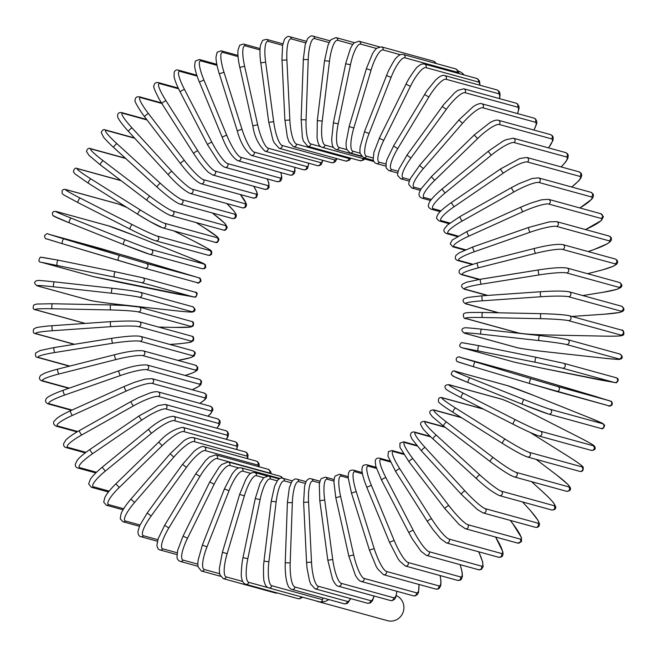 <?xml version="1.0" encoding="UTF-8"?>
<svg xmlns="http://www.w3.org/2000/svg" width="657" height="657" viewBox="0 0 657 657"><rect width="100%" height="100%" fill="white"/><g stroke="black" fill="none" stroke-linecap="round" stroke-linejoin="round"><path stroke-width="0.99" d="M291.125 482.764L284.432 480.932A22.634 5.708 96.3 0 0 276.154 501.849L268.902 561.735A22.634 5.708 96.3 0 0 271.752 585.716L322.595 599.701A2.513 2.431 105.4 0 1 319.877 601.927A13.329 12.885 -74.6 0 0 328.771 599.545M316.272 600.966A13.329 12.885 -74.6 0 0 317.939 601.557L387.466 620.668A13.329 12.885 -74.6 0 0 389.396 621.037A13.329 12.885 -74.6 0 0 403.439 611.191A13.329 12.885 -74.6 0 0 396.302 595.595M322.595 599.701L322.817 597.903M317.939 601.557A13.329 12.885 -74.6 0 0 319.877 601.927A2.513 2.431 105.4 0 1 319.507 601.853L268.672 587.875A2.513 2.431 -74.6 0 0 271.752 585.716M464.187 75.005A13.329 12.885 -74.6 0 0 458.299 71.112M111.887 293.268A2.513 0.632 -83.7 0 1 111.567 290.657A2.513 0.632 -83.7 0 1 112.47 288.275L54.408 281.845C33.901 279.8 38.582 280.514 36.036 280.917C33.959 282.198 34.369 283.857 37.26 285.885A2.513 2.431 -74.6 0 0 37.63 285.959L89.952 300.348A22.634 0.879 -173.1 0 0 117.291 304.29L175.353 310.712A22.634 0.879 -173.1 0 0 191.557 311.599L139.227 297.21A22.634 0.879 -173.1 0 0 111.887 293.268L53.833 286.838A2.513 0.632 -83.7 0 1 53.513 284.226A2.513 0.632 -83.7 0 1 54.408 281.845A2.513 0.632 -83.7 0 1 54.432 281.845L112.446 288.275M53.833 286.838A22.634 0.879 -173.1 0 0 37.63 285.959M89.952 300.348A2.513 2.431 105.4 0 1 89.59 300.274C94.526 301.407 103.773 302.746 117.316 304.29A2.513 0.632 96.3 0 0 117.34 304.29M117.291 304.29A2.513 0.632 96.3 0 0 117.316 304.29L175.378 310.72C195.885 312.765 191.203 312.05 193.749 311.648C195.827 310.367 195.416 308.708 192.526 306.679L140.196 292.291C135.26 291.158 126.013 289.819 112.47 288.275A2.513 0.632 -83.7 0 1 112.495 288.275A22.634 0.879 6.9 0 1 139.834 292.217M191.557 311.599A2.513 2.431 -74.6 0 0 192.526 306.679M139.227 297.21A2.513 2.431 -74.6 0 0 140.196 292.291M158.641 327.079L174.253 327.4A22.634 1.371 -177.9 0 0 190.612 326.315L138.29 311.927A22.634 1.371 -177.9 0 0 110.795 309.948L52.33 308.765A2.513 0.624 -88.8 0 1 51.796 306.162A2.513 0.624 -88.8 0 1 52.47 303.739L36.628 304.035L33.745 305.004C32.628 308.051 33.17 309.636 35.388 309.767A2.513 2.431 -74.6 0 0 35.971 309.849L85.279 323.408M52.33 308.765A22.634 1.371 -177.9 0 0 35.971 309.849M110.795 309.948A2.513 0.624 -88.8 0 1 110.269 307.353A2.513 0.624 -88.8 0 1 110.934 304.93L52.47 303.739A2.513 0.624 -88.8 0 1 52.511 303.748L110.902 304.93M138.29 311.927A2.513 2.431 -74.6 0 0 139.046 306.991L125.774 305.538L110.934 304.93A2.513 0.624 -88.8 0 1 110.976 304.93A22.634 1.371 2.1 0 1 138.471 306.909M190.612 326.315A2.513 2.431 -74.6 0 0 191.376 321.38L139.046 306.991M174.253 327.4A2.513 0.624 91.2 0 0 174.294 327.408L190.136 327.112L193.018 326.135C194.135 323.096 193.593 321.511 191.376 321.38M169.802 344.424L174.581 344.096A22.634 1.856 177.2 0 0 190.924 341.04L138.602 326.652A22.634 1.856 177.2 0 0 111.115 326.644L52.683 330.709A2.513 0.608 -94 0 1 51.952 328.139A2.513 0.608 -94 0 1 52.388 325.7C46.647 325.897 34.295 327.769 36.192 327.72L33.638 329.1C32.834 332.007 33.474 333.534 35.552 333.69A2.513 2.431 -74.6 0 0 36.34 333.764L74.561 344.276M52.683 330.709A22.634 1.856 177.2 0 0 36.34 333.764M111.115 326.644A2.513 0.608 -94 0 1 110.384 324.073A2.513 0.608 -94 0 1 110.819 321.634L52.388 325.7A2.513 0.608 -94 0 1 52.437 325.7L110.77 321.643M138.602 326.652A2.513 2.431 -74.6 0 0 139.144 321.725C136.098 320.83 126.653 320.797 110.819 321.634A2.513 0.608 -94 0 1 110.877 321.634M190.924 341.04A2.513 2.431 -74.6 0 0 191.466 336.105L139.144 321.725M192.476 355.659A2.513 2.431 -74.6 0 0 192.813 350.748L194.718 351.889L195.334 353.285L194.111 356.061L190.53 357.654L177.981 360.406A22.634 2.324 172.3 0 0 192.476 355.659L140.155 341.27A22.634 2.324 172.3 0 0 112.856 343.217L54.901 352.505A2.513 0.583 -99.1 0 1 53.964 349.992A2.513 0.583 -99.1 0 1 54.161 347.545L40.011 350.559L35.618 353.047C35.076 355.839 35.782 357.309 37.728 357.465A2.513 2.431 -74.6 0 0 38.73 357.523L69.823 366.072M54.901 352.505A22.634 2.324 172.3 0 0 38.73 357.523M112.856 343.217A2.513 0.583 -99.1 0 1 111.92 340.704A2.513 0.583 -99.1 0 1 112.125 338.256L54.161 347.545A2.513 0.583 -99.1 0 1 54.227 347.545L112.06 338.281M140.155 341.27A2.513 2.431 -74.6 0 0 140.483 336.368C136.221 335.481 126.768 336.113 112.125 338.256A2.513 0.583 -99.1 0 1 112.183 338.265M185.102 375.459A22.634 2.776 167.4 0 0 195.269 370.055L142.947 355.667A22.634 2.776 167.4 0 0 115.985 359.551L58.949 373.989A2.513 0.558 -104.2 0 1 57.824 371.542A2.513 0.558 -104.2 0 1 57.791 369.119C57.159 369.275 50.646 370.835 44.29 373.365L40.603 375.434C38.771 377.931 39.206 379.762 41.917 380.92A2.513 2.431 -74.6 0 0 43.132 380.937L69.297 388.131M58.949 373.989A22.634 2.776 167.4 0 0 43.132 380.937M115.985 359.551A2.513 0.558 -104.2 0 1 114.86 357.104A2.513 0.558 -104.2 0 1 114.827 354.681L57.791 369.119A2.513 0.558 -104.2 0 1 57.865 369.119M142.947 355.667A2.513 2.431 -74.6 0 0 143.07 350.805C136.713 350.189 127.294 351.479 114.827 354.681A2.513 0.558 -104.2 0 1 114.901 354.681M195.269 370.055A2.513 2.431 -74.6 0 0 195.392 365.193L143.07 350.805M192.205 389.757A22.634 3.211 162.5 0 0 199.268 384.131L146.946 369.743A22.634 3.211 162.5 0 0 120.502 375.517L64.821 394.997A2.513 0.534 -109.3 0 1 63.507 392.623A2.513 0.534 -109.3 0 1 63.236 390.25L60.838 391.112C48.199 395.957 46.606 398.117 46.351 398.602C44.906 400.877 45.481 402.634 48.084 403.883A2.513 2.431 -74.6 0 0 49.505 403.833L72.089 410.042M64.821 394.997A22.634 3.211 162.5 0 0 49.505 403.833M120.502 375.517A2.513 0.534 -109.3 0 1 119.188 373.143A2.513 0.534 -109.3 0 1 118.917 370.77L63.236 390.25A2.513 0.534 -109.3 0 1 63.318 390.25M146.946 369.743A2.513 2.431 -74.6 0 0 146.864 364.939C139.604 364.651 130.291 366.59 118.917 370.77A2.513 0.534 -109.3 0 1 118.999 370.77M199.268 384.131A2.513 2.431 -74.6 0 0 199.186 379.327L146.864 364.939M199.72 403.341A22.634 3.614 157.6 0 0 204.458 397.772L152.128 383.384A22.634 3.614 157.6 0 0 126.349 390.989L72.451 415.364A2.513 0.501 -114.3 0 1 70.964 413.089A2.513 0.501 -114.3 0 1 70.463 410.773C68.788 411.52 62.505 414.353 57.249 418.024L54.005 421.334C53.036 423.305 53.759 424.907 56.182 426.163A2.513 2.431 -74.6 0 0 57.8 426.032L77.731 431.509M72.451 415.364A22.634 3.614 157.6 0 0 57.8 426.032M126.349 390.989A2.513 0.501 -114.3 0 1 124.863 388.714A2.513 0.501 -114.3 0 1 124.37 386.406L70.463 410.773A2.513 0.501 -114.3 0 1 70.554 410.773M152.128 383.384A2.513 2.431 -74.6 0 0 151.849 378.662L144.975 379.13L134.143 382.415L124.37 386.406A2.513 0.501 -114.3 0 1 124.452 386.398M204.458 397.772A2.513 2.431 -74.6 0 0 204.179 393.05L151.849 378.662M207.85 416.16A22.634 3.991 152.6 0 0 210.782 410.871L158.46 396.483A22.634 3.991 152.6 0 0 133.502 405.862L81.788 434.934A2.513 0.46 -119.3 0 1 80.129 432.766A2.513 0.46 -119.3 0 1 79.415 430.549C73.19 434.072 68.689 437.209 65.905 439.96L63.557 443.828C63.499 445.963 64.361 447.22 66.152 447.598A2.513 2.431 -74.6 0 0 67.958 447.376L85.952 452.32M81.788 434.934A22.634 3.991 152.6 0 0 67.958 447.376M133.502 405.862A2.513 0.46 -119.3 0 1 131.843 403.694A2.513 0.46 -119.3 0 1 131.129 401.468L79.415 430.549A2.513 0.46 -119.3 0 1 79.505 430.54M158.46 396.483A2.513 2.431 -74.6 0 0 157.984 391.859C156.309 391.482 153.746 391.81 150.297 392.845L138.594 397.584L131.129 401.468A2.513 0.46 -119.3 0 1 131.219 401.468M210.782 410.871A2.513 2.431 -74.6 0 0 210.314 406.248L157.984 391.859M216.687 428.175A22.634 4.344 147.6 0 0 218.206 423.338L165.884 408.95A22.634 4.344 147.6 0 0 141.887 420.004L92.76 453.568A2.513 0.419 -124.3 0 1 90.945 451.523A2.513 0.419 -124.3 0 1 90.017 449.413C84.104 453.478 79.858 457.067 77.288 460.179L75.243 464.442C75.317 466.495 76.212 467.694 77.912 468.03A2.513 2.431 -74.6 0 0 79.899 467.685L96.497 472.252M92.76 453.568A22.634 4.344 147.6 0 0 79.899 467.685M141.887 420.004A2.513 0.419 -124.3 0 1 140.081 417.959A2.513 0.419 -124.3 0 1 139.144 415.848L90.017 449.413A2.513 0.419 -124.3 0 1 90.108 449.404M165.884 408.95A2.513 2.431 -74.6 0 0 165.227 404.441L158.156 405.525L139.144 415.848A2.513 0.419 -124.3 0 1 139.243 415.84M218.206 423.338A2.513 2.431 -74.6 0 0 217.549 418.829L165.227 404.441M226.238 439.303A22.634 4.656 142.5 0 0 226.673 435.074L174.343 420.685A22.634 4.656 142.5 0 0 151.463 433.324L105.284 471.118L102.196 467.217C96.604 471.833 92.653 475.857 90.329 479.314L88.654 483.922L91.372 487.297A2.513 2.431 -74.6 0 0 93.532 486.821L109.136 491.116M105.284 471.118A22.634 4.656 142.5 0 0 93.532 486.821M151.463 433.324L148.367 429.423L102.196 467.217M174.343 420.685A2.513 2.431 -74.6 0 0 173.514 416.308C166.615 416.653 158.23 421.03 148.367 429.423M226.673 435.074A2.513 2.431 -74.6 0 0 225.844 430.688L173.514 416.308M236.479 449.487A22.634 4.936 137.5 0 0 236.109 445.98L183.779 431.592A22.634 4.936 137.5 0 0 162.139 445.717L119.27 487.453L115.854 483.839C110.672 488.931 107.05 493.358 104.989 497.127L103.691 502.12L106.434 505.249A2.513 2.431 -74.6 0 0 108.758 504.633L123.688 508.74M119.27 487.453A22.634 4.936 137.5 0 0 108.758 504.633M162.139 445.717L158.723 442.104L115.854 483.839M183.779 431.592A2.513 2.431 -74.6 0 0 182.786 427.362C174.507 428.766 166.484 433.686 158.723 442.104M236.109 445.98A2.513 2.431 -74.6 0 0 235.116 441.75L182.786 427.362M247.344 458.643A22.634 5.182 132.4 0 0 246.441 455.991L194.119 441.603A22.634 5.182 132.4 0 0 173.834 457.083L134.603 502.449L130.891 499.148C126.078 504.765 122.81 509.602 121.077 513.675L120.231 518.825L122.982 521.765A2.513 2.431 -74.6 0 0 125.454 520.985L139.982 524.984M134.603 502.449A22.634 5.182 132.4 0 0 125.454 520.985M173.834 457.083L170.13 453.79L130.891 499.148M194.119 441.603A2.513 2.431 -74.6 0 0 192.977 437.529C189.651 437.406 186.358 438.704 183.114 441.422L170.13 453.79M246.441 455.991A2.513 2.431 -74.6 0 0 245.299 451.909L192.977 437.529M258.718 466.684A22.634 5.379 127.3 0 0 257.61 465.016L205.28 450.628A22.634 5.379 127.3 0 0 186.473 467.341L151.167 515.983L147.193 513.027L139.727 525.543L137.954 531.505C138.052 534.65 139.038 536.383 140.885 536.695A2.513 2.431 -74.6 0 0 143.497 535.751L157.861 539.701M151.167 515.983A22.634 5.379 127.3 0 0 143.497 535.751M186.473 467.341L182.498 464.384L147.193 513.027M205.28 450.628A2.513 2.431 -74.6 0 0 204.007 446.727C203.358 445.783 200.878 446.653 196.55 449.331L193.889 451.499L182.498 464.384M257.61 465.016A2.513 2.431 -74.6 0 0 256.329 461.107L204.007 446.727M270.257 473.5A22.634 5.543 122.1 0 0 269.51 472.991L217.18 458.602A22.634 5.543 122.1 0 0 199.95 476.407L168.849 527.957L164.628 525.362L158.206 538.633L156.908 545.055C157.442 548.201 158.477 549.835 160.021 549.95A2.513 2.431 -74.6 0 0 162.747 548.825L177.185 552.792M168.849 527.957A22.634 5.543 122.1 0 0 162.747 548.825M199.95 476.407L195.729 473.812L164.628 525.362M217.18 458.602A2.513 2.431 -74.6 0 0 215.783 454.882L209.427 456.993L205.51 460.606L195.729 473.812M269.51 472.991A2.513 2.431 -74.6 0 0 268.105 469.27L215.783 454.882M238.696 467.94L229.728 465.468A22.634 5.658 117 0 0 214.166 484.217L187.5 538.288L183.073 536.071L177.677 550.32L176.988 556.873C176.955 558.844 178.039 560.355 180.223 561.415A2.513 2.431 -74.6 0 0 183.065 560.092L197.814 564.149M187.5 538.288A22.634 5.658 117 0 0 183.065 560.092M214.166 484.217L209.739 482L183.073 536.071M229.728 465.468A2.513 2.431 -74.6 0 0 228.225 461.945L221.68 464.515L219.167 467.127L209.739 482M282.264 478.14A2.513 2.431 -74.6 0 0 280.555 476.325L228.225 461.945M250.785 473.36L242.827 471.176A22.634 5.741 111.8 0 0 229.006 490.713L206.98 546.887L202.381 545.064L198.135 560.109L197.814 563.755L198.053 566.851L201.362 571.007A2.513 2.431 -74.6 0 0 204.286 569.488L219.643 573.709M206.98 546.887A22.634 5.741 111.8 0 0 204.286 569.488M229.006 490.713L224.407 488.89L202.381 545.064M242.827 471.176A2.513 2.431 -74.6 0 0 241.242 467.85C238.877 467.406 236.643 468.441 234.524 470.946L232.25 473.787L224.407 488.89M263.728 477.696L256.386 475.676A22.634 5.773 106.7 0 0 244.363 495.838L227.141 553.695L222.403 552.282L219.389 568.198L219.405 571.853L219.906 574.818L223.257 578.645A2.513 2.431 -74.6 0 0 226.254 576.92L242.671 581.437M227.141 553.695A22.634 5.773 106.7 0 0 226.254 576.92M277.155 592.918A2.513 2.431 105.4 0 1 275.579 593.033L223.257 578.645M244.363 495.838L239.624 494.425L222.403 552.282M256.386 475.676A2.513 2.431 -74.6 0 0 254.719 472.555C252.017 472.194 249.75 473.401 247.935 476.177L245.915 479.216L239.624 494.425M277.221 480.842L270.29 478.937A22.634 5.757 101.5 0 0 260.115 499.566L247.837 558.655L242.991 557.662L242.072 562.827C241.168 572.148 241.029 577.174 241.653 577.889C242.096 581.346 243.46 583.482 245.751 584.287A2.513 2.431 -74.6 0 0 248.798 582.348L267.982 587.621M247.837 558.655A22.634 5.757 101.5 0 0 248.798 582.348M301.111 596.794A2.513 2.431 105.4 0 1 298.073 598.675L245.751 584.287M260.115 499.566L255.269 498.564L242.991 557.662M270.29 478.937A2.513 2.431 -74.6 0 0 268.573 476.021L263.679 477.738L260.057 483.38L255.269 498.564M284.432 480.932A2.513 2.431 -74.6 0 0 282.682 478.239L292.34 480.891M276.154 501.849L271.234 501.283L274.552 486.262L277.624 480.316C279.619 478.271 281.303 477.582 282.682 478.239M268.902 561.735L263.991 561.16L271.234 501.283M291.839 589.395A2.513 2.431 -74.6 0 0 294.944 587.013L347.266 601.401A2.513 2.431 105.4 0 1 344.161 603.775L291.839 589.395C289.753 588.672 288.292 586.89 287.462 584.024C287.15 583.26 285.491 578.916 285.179 567.04L285.237 562.762L290.189 562.901A22.634 5.609 91.2 0 0 294.944 587.013M305.283 483.445L298.721 481.638A22.634 5.609 91.2 0 0 292.34 502.695L290.189 562.901M347.266 601.401A22.634 5.609 91.2 0 0 350.452 598.543M292.34 502.695L287.396 502.556L285.237 562.762M298.721 481.638A2.513 2.431 -74.6 0 0 296.948 479.167C295.412 478.46 293.687 479.282 291.774 481.647L289.335 487.708L287.396 502.556M315.081 588.82A2.513 2.431 -74.6 0 0 318.185 586.225L370.515 600.613A2.513 2.431 105.4 0 1 367.411 603.208L315.081 588.82L310.712 584.065L309.496 580.829L306.983 567.82L306.564 562.449L311.517 562.162A22.634 5.47 86 0 0 318.185 586.225M319.598 482.879L313.028 481.072A22.634 5.47 86 0 0 308.568 502.071L311.517 562.162M370.515 600.613A22.634 5.47 86 0 0 373.923 595.973M308.568 502.071L303.624 502.367L306.564 562.449M313.028 481.072A2.513 2.431 -74.6 0 0 311.262 478.813C309.472 478.115 307.747 479.052 306.072 481.622L304.552 486.114L303.624 502.367M338.224 586.167A2.513 2.431 -74.6 0 0 341.312 583.35L393.633 597.739A2.513 2.431 105.4 0 1 390.554 600.547L338.224 586.167C337.222 586.241 335.793 584.861 333.945 582.02L332.475 578.948L327.827 560.232L332.729 559.509A22.634 5.281 80.9 0 0 341.312 583.35M333.953 481.055L327.26 479.216A22.634 5.281 80.9 0 0 324.706 500.002L332.729 559.509M393.633 597.739A22.634 5.281 80.9 0 0 396.795 591.259M324.706 500.002L319.795 500.724L327.827 560.232M327.26 479.216A2.513 2.431 -74.6 0 0 325.511 477.179L321.437 478.501C320.641 479.01 319.934 481.055 319.31 484.628L319.795 500.724M361.095 581.445A2.513 2.431 -74.6 0 0 364.134 578.423L416.464 592.803A2.513 2.431 105.4 0 1 413.417 595.833L361.095 581.445C359.264 580.919 357.326 578.784 355.281 575.023L348.842 556.109L353.68 554.96A22.634 5.059 75.8 0 0 364.134 578.423M348.259 478.017L341.303 476.103A22.634 5.059 75.8 0 0 340.63 496.495L353.68 554.96M416.464 592.803A22.634 5.059 75.8 0 0 418.92 584.443M340.63 496.495L335.793 497.645L348.842 556.109M341.303 476.103A2.513 2.431 -74.6 0 0 339.595 474.28L335.333 475.939C334.651 476.448 334.175 478.501 333.904 482.09L335.793 497.645M383.507 574.703A2.513 2.431 -74.6 0 0 386.488 571.467L438.819 585.855A2.513 2.431 105.4 0 1 435.829 589.091L383.507 574.703L377.685 568.954L376.116 566.26L369.464 550.131L374.186 548.562A22.634 4.796 70.7 0 0 386.488 571.467M362.434 473.771L355.043 471.734A22.634 4.796 70.7 0 0 356.217 491.576L374.186 548.562M438.819 585.855A22.634 4.796 70.7 0 0 440.1 575.548M356.217 491.576L351.495 493.144L369.464 550.131M355.043 471.734A2.513 2.431 -74.6 0 0 353.392 470.125C350.871 469.96 349.417 470.609 349.031 472.079C348.465 472.597 348.202 474.576 348.259 478L351.495 493.144M405.295 565.981A2.513 2.431 -74.6 0 0 408.211 562.54L460.532 576.928A2.513 2.431 105.4 0 1 457.617 580.369L405.295 565.981L399.711 561.119L397.961 558.639L389.535 542.337L394.11 540.358A22.634 4.5 65.7 0 0 408.211 562.54M376.42 468.375L368.388 466.166A22.634 4.5 65.7 0 0 371.353 485.285L394.11 540.358M460.532 576.928A22.634 4.5 65.7 0 0 460.105 564.65M371.353 485.285L366.787 487.264L389.535 542.337M368.388 466.166A2.513 2.431 -74.6 0 0 366.811 464.754C364.011 464.762 362.549 465.501 362.426 466.946L362.015 468.704C361.777 469.583 361.605 474.206 366.787 487.264M426.294 555.354A2.513 2.431 -74.6 0 0 429.12 551.716L481.441 566.104A2.513 2.431 105.4 0 1 478.624 569.742L426.294 555.354L420.973 551.239L412.317 538.929L408.9 532.778A2.513 0.443 152.6 0 0 408.983 532.835M390.184 461.887L381.224 459.424A22.634 4.172 60.7 0 0 385.922 477.672L413.286 530.413A22.634 4.172 60.7 0 0 429.12 551.716M413.286 530.413A2.513 0.443 152.6 0 0 410.724 531.341A2.513 0.443 152.6 0 0 408.9 532.778L381.536 480.037A2.513 0.443 152.6 0 0 381.61 480.095M481.441 566.104A22.634 4.172 60.7 0 0 478.69 551.79M385.922 477.672A2.513 0.443 152.6 0 0 383.351 478.6A2.513 0.443 152.6 0 0 381.536 480.037L375.738 466.092L375.246 461.124C375.533 458.767 377.028 457.798 379.738 458.208A2.513 2.431 -74.6 0 1 381.224 459.424M446.349 542.896A2.513 2.431 -74.6 0 0 449.059 539.077L501.39 553.465A2.513 2.431 105.4 0 1 498.671 557.284L446.349 542.896L440.494 538.609L432.823 529.427L427.411 521.543A2.513 0.485 147.6 0 0 427.485 521.592M403.727 454.389L393.469 451.564A22.634 3.802 55.7 0 0 399.817 468.786L431.583 518.792A22.634 3.802 55.7 0 0 449.059 539.077M431.583 518.792A2.513 0.485 147.6 0 0 429.095 519.901A2.513 0.485 147.6 0 0 427.411 521.543L395.645 471.537A2.513 0.485 147.6 0 0 395.719 471.586M501.39 553.465A22.634 3.802 55.7 0 0 495.534 537.024M399.817 468.786A2.513 0.485 147.6 0 0 397.329 469.895A2.513 0.485 147.6 0 0 395.645 471.537L387.942 456.098L388.435 451.614L392.089 450.538A2.513 2.431 -74.6 0 1 393.469 451.564M465.296 528.713A2.513 2.431 -74.6 0 0 467.891 524.713L520.213 539.093A2.513 2.431 105.4 0 1 517.626 543.093L465.296 528.713L458.98 524.401L444.929 508.699A2.513 0.517 142.5 0 0 445.003 508.748M417.162 445.996L405.016 442.654A22.634 3.416 50.7 0 0 412.916 458.709L448.846 505.594A22.634 3.416 50.7 0 0 467.891 524.713M448.846 505.594A2.513 0.517 142.5 0 0 446.456 506.884A2.513 0.517 142.5 0 0 444.929 508.699L408.999 461.814A2.513 0.517 142.5 0 0 409.073 461.855M520.213 539.093A22.634 3.416 50.7 0 0 512.312 523.046L510.275 520.393M412.916 458.709A2.513 0.517 142.5 0 0 410.526 459.99A2.513 0.517 142.5 0 0 408.999 461.814L399.949 447.327L399.916 443.196L403.759 441.808A2.513 2.431 -74.6 0 1 405.016 442.654M512.312 523.046A2.513 0.517 -37.5 0 1 512.378 523.087L510.325 520.41M483.002 512.895A2.513 2.431 -74.6 0 0 485.457 508.732L537.787 523.12A2.513 2.431 105.4 0 1 535.332 527.284L483.002 512.895L477.384 509.536L461.321 494.36A2.513 0.55 137.5 0 0 461.386 494.401M430.754 436.872L415.774 432.749A22.634 2.998 45.8 0 0 425.145 447.507L464.959 490.919A22.634 2.998 45.8 0 0 485.457 508.732M464.959 490.919A2.513 0.55 137.5 0 0 462.676 492.372A2.513 0.55 137.5 0 0 461.321 494.36L421.507 450.94A2.513 0.55 137.5 0 0 421.572 450.981M537.787 523.12A22.634 2.998 45.8 0 0 528.417 508.37L522.545 501.956M425.145 447.507A2.513 0.55 137.5 0 0 422.862 448.953A2.513 0.55 137.5 0 0 421.507 450.94L412.038 439.09L410.535 435.69C410.469 432.823 411.849 431.616 414.657 432.068A2.513 2.431 -74.6 0 1 415.774 432.749M499.328 495.575A2.513 2.431 -74.6 0 0 501.636 491.264L553.958 505.652A2.513 2.431 105.4 0 1 551.658 509.963L499.328 495.575C492.701 492.331 485.071 486.681 476.456 478.624A2.513 0.575 132.4 0 0 476.522 478.657M445.126 427.288L425.679 421.942A22.634 2.554 40.9 0 0 436.388 435.263L479.791 474.88A22.634 2.554 40.9 0 0 501.636 491.264M479.791 474.88A2.513 0.575 132.4 0 0 477.631 476.489A2.513 0.575 132.4 0 0 476.456 478.624L433.062 439.007A2.513 0.575 132.4 0 0 433.119 439.04L476.424 478.567M553.958 505.652A22.634 2.554 40.9 0 0 543.249 492.323L531.587 481.68M436.388 435.263A2.513 0.575 132.4 0 0 434.228 436.872A2.513 0.575 132.4 0 0 433.062 439.007C431.912 437.973 427.034 433.554 423.051 428.832L420.661 424.734C420.308 422.443 421.663 421.334 424.709 421.4A2.513 2.431 -74.6 0 1 425.679 421.942M514.152 476.883A2.513 2.431 -74.6 0 0 516.295 472.432L568.617 486.821A2.513 2.431 105.4 0 1 566.482 491.272L514.152 476.883C508.97 474.83 500.995 469.739 490.237 461.616A2.513 0.6 127.3 0 0 490.286 461.641A22.634 2.094 -144 0 0 513.347 476.489M461.493 417.671L434.638 410.288A22.634 2.094 36 0 0 446.571 422.081L493.226 457.584A22.634 2.094 36 0 0 516.295 472.432M493.226 457.584A2.513 0.6 127.3 0 0 491.206 459.35A2.513 0.6 127.3 0 0 490.237 461.616L443.574 426.106A2.513 0.6 127.3 0 0 443.631 426.13L490.196 461.567M568.617 486.821A22.634 2.094 36 0 0 556.684 475.036L536.096 459.366L556.742 475.06A2.513 0.6 -52.7 0 1 556.775 475.101M446.571 422.081A2.513 0.6 127.3 0 0 444.551 423.839A2.513 0.6 127.3 0 0 443.574 426.106L432.388 416.719L429.957 413.475C429.276 411.183 430.565 409.993 433.834 409.894A2.513 2.431 -74.6 0 1 434.638 410.288M556.684 475.036A2.513 0.6 -52.7 0 1 556.742 475.06L567.935 484.447L570.358 487.691C571.048 489.982 569.75 491.173 566.482 491.272M527.357 456.96A2.513 2.431 -74.6 0 0 529.32 452.386L581.65 466.774A2.513 2.431 105.4 0 1 579.688 471.348L527.357 456.96C522.405 455.17 514.135 450.669 502.539 443.459A2.513 0.616 122.1 0 0 502.58 443.475A22.634 1.618 -148.9 0 0 526.725 456.681M483.56 409.163L442.596 397.904A22.634 1.618 31.1 0 0 455.613 408.046L505.167 439.18A22.634 1.618 31.1 0 0 529.32 452.386M505.167 439.18A2.513 0.616 122.1 0 0 503.303 441.085A2.513 0.616 122.1 0 0 502.539 443.459L452.977 412.325A2.513 0.616 122.1 0 0 453.026 412.341L502.498 443.434M581.65 466.774A22.634 1.618 31.1 0 0 568.634 456.631L530.035 432.388M455.613 408.046A2.513 0.616 122.1 0 0 453.749 409.952A2.513 0.616 122.1 0 0 452.977 412.325C442.555 405.706 438.474 402.38 438.506 401.772C438.079 398.438 439.229 397.058 441.964 397.625A2.513 2.431 -74.6 0 1 442.596 397.904M568.634 456.631A2.513 0.616 -57.9 0 1 568.675 456.648L530.084 432.405M538.847 435.961A2.513 2.431 -74.6 0 0 540.621 431.279L592.951 445.668A2.513 2.431 105.4 0 1 591.169 450.349L538.847 435.961C533.566 434.146 525.042 430.261 513.273 424.299A2.513 0.632 117 0 0 513.306 424.315A22.634 1.125 -153.7 0 0 538.403 435.788M592.951 445.668A22.634 1.125 26.3 0 0 578.989 437.25L526.906 410.732A22.634 1.125 26.3 0 0 501.808 399.251L449.487 384.871A22.634 1.125 26.3 0 0 463.448 393.28L515.523 419.807A22.634 1.125 26.3 0 0 540.621 431.279M515.523 419.807A2.513 0.632 117 0 0 513.823 421.827A2.513 0.632 117 0 0 513.273 424.299L461.198 397.781A2.513 0.632 117 0 0 461.222 397.789C444.272 388.993 446.218 389.33 445.29 388.106C444.387 385.856 445.635 384.723 449.043 384.698A2.513 2.431 -74.6 0 1 449.487 384.871M513.248 424.282L461.222 397.789A2.513 0.632 117 0 1 461.748 395.309A2.513 0.632 117 0 1 463.448 393.28M501.808 399.251A2.513 2.431 -74.6 0 0 501.365 399.078L449.043 384.698M526.906 410.732A2.513 0.632 -63 0 1 526.939 410.74A2.513 0.632 -63 0 1 526.963 410.756C515.17 404.778 506.646 400.893 501.365 399.078M548.529 414.041A2.513 2.431 -74.6 0 0 551.502 412.391A2.513 2.431 -74.6 0 0 550.114 409.27L602.436 423.658A2.513 2.431 105.4 0 1 603.824 426.779A2.513 2.431 105.4 0 1 600.851 428.421L548.529 414.041L522.364 404.277A2.513 0.641 111.8 0 0 522.381 404.285A22.634 0.624 -158.6 0 0 548.275 413.951M602.436 423.658A22.634 0.624 21.4 0 0 587.678 417.047L533.476 395.342A22.634 0.624 21.4 0 0 507.582 385.667L455.252 371.279A22.634 0.624 21.4 0 0 470.01 377.89L524.22 399.604A22.634 0.624 21.4 0 0 550.114 409.27M524.22 399.604A2.513 0.641 111.8 0 0 522.693 401.739A2.513 0.641 111.8 0 0 522.364 404.277L468.178 382.571A2.513 0.641 111.8 0 1 468.162 382.571A22.634 0.624 -158.6 0 1 453.42 375.96M470.01 377.89A2.513 0.641 111.8 0 0 468.49 380.033A2.513 0.641 111.8 0 0 468.162 382.571L522.364 404.277M455.252 371.279A2.513 2.431 -74.6 0 0 455.005 371.197C453.256 370.236 452 371.279 451.211 374.342L453.248 376.247L468.162 382.571M507.582 385.667A2.513 2.431 -74.6 0 0 507.327 385.585L455.005 371.197M507.327 385.585L533.492 395.35A2.513 0.641 -68.2 0 1 533.492 395.35A2.513 0.641 -68.2 0 1 533.509 395.35M610.041 400.918L512.181 371.64L459.859 357.252L531.176 378.728A2.513 0.641 106.7 0 0 529.846 380.961A2.513 0.641 106.7 0 0 529.739 383.548L556.282 391.35A2.513 2.431 -74.6 0 0 559.337 389.609A2.513 2.431 -74.6 0 0 557.711 386.53L610.041 400.918A2.513 2.431 105.4 0 1 611.659 403.998A2.513 2.431 105.4 0 1 608.604 405.739L556.38 391.375M531.176 378.728L557.711 386.53M529.739 383.54L473.828 366.82L529.739 383.548A2.513 0.641 106.7 0 0 529.747 383.548L608.653 405.755C607.815 406.552 614.295 406.396 611.593 401.526L594.642 396.171A2.513 0.641 -73.3 0 1 594.642 396.171L512.132 371.624A2.513 2.431 -74.6 0 0 512.082 371.607M475.257 361.991A2.513 0.641 106.7 0 0 473.927 364.224A2.513 0.641 106.7 0 0 473.82 366.811L458.422 362.073M473.82 366.811A2.513 0.641 106.7 0 0 473.828 366.82L456.87 361.465C454.168 356.595 460.656 356.439 459.81 357.236A2.513 2.431 -74.6 0 1 459.859 357.252M512.181 371.64A2.513 2.431 -74.6 0 0 512.132 371.624L459.81 357.236M536.334 357.334L479.15 345.713A2.513 0.641 101.5 0 0 479.142 345.705L536.342 357.334A2.513 0.641 101.5 0 0 536.342 357.334A2.513 0.641 101.5 0 0 535.217 359.65A2.513 0.641 101.5 0 0 535.332 362.262L462.241 347.808L514.562 362.196L541.582 368.084L614.673 382.538L562.351 368.15A2.513 2.431 -74.6 0 0 565.225 366.253A2.513 2.431 -74.6 0 0 563.525 363.264L536.342 357.334L563.378 363.222M562.351 368.15L535.332 362.262M615.699 377.611A2.513 2.431 105.4 0 1 617.555 380.641A2.513 2.431 105.4 0 1 614.673 382.538M463.267 342.88L479.125 345.705M514.562 362.196A2.513 2.431 -74.6 0 1 514.415 362.155L462.085 347.767C459.112 346.855 458.939 345.139 461.567 342.617L479.142 345.705A2.513 0.641 101.5 0 0 478.017 348.021A2.513 0.641 101.5 0 0 478.124 350.633M514.415 362.155L541.598 368.084A2.513 0.641 -78.5 0 1 541.598 368.084A2.513 0.641 -78.5 0 1 541.582 368.084M541.598 368.084L598.798 379.713A2.513 0.641 -78.5 0 1 598.798 379.713A2.513 0.641 -78.5 0 1 598.79 379.705M566.441 344.523A2.513 2.431 -74.6 0 0 567.41 339.603L619.74 353.992C622.631 356.02 623.041 357.679 620.964 358.96C618.418 359.371 623.099 360.077 602.592 358.032A2.513 0.632 -83.7 0 1 602.559 358.032A22.634 0.879 -173.1 0 0 618.771 358.911L566.441 344.523A22.634 0.879 -173.1 0 0 539.101 340.581L481.047 334.15A22.634 0.879 -173.1 0 0 464.844 333.271L517.166 347.66A22.634 0.879 -173.1 0 0 544.505 351.602L602.559 358.032M619.74 353.992A2.513 2.431 105.4 0 1 618.771 358.911M567.41 339.603C562.474 338.47 553.227 337.131 539.684 335.587A2.513 0.632 96.3 0 1 539.709 335.596A22.634 0.879 6.9 0 1 567.048 339.538M539.66 335.587L481.647 329.165A2.513 0.632 96.3 0 0 481.622 329.157L539.684 335.587A2.513 0.632 96.3 0 0 538.781 337.969A2.513 0.632 96.3 0 0 539.101 340.581M517.166 347.66A2.513 2.431 -74.6 0 1 516.804 347.586L464.474 333.206C461.584 331.169 461.173 329.518 463.251 328.229C465.788 327.827 461.115 327.112 481.622 329.157A2.513 0.632 96.3 0 0 480.727 331.539A2.513 0.632 96.3 0 0 481.047 334.15M568.527 320.657A2.513 2.431 -74.6 0 0 569.282 315.73C564.297 314.695 554.927 314.005 541.171 313.66A2.513 0.624 91.2 0 0 540.497 316.083A2.513 0.624 91.2 0 0 541.031 318.686L482.567 317.495A22.634 1.371 -177.9 0 0 466.207 318.579L518.529 332.968A22.634 1.371 -177.9 0 0 546.024 334.947L604.489 336.129A22.634 1.371 -177.9 0 0 620.849 335.045L568.527 320.657A22.634 1.371 -177.9 0 0 541.031 318.686M541.138 313.668L482.739 312.477A2.513 0.624 91.2 0 0 482.706 312.477L541.171 313.66A2.513 0.624 91.2 0 1 541.212 313.668A22.634 1.371 2.1 0 1 568.707 315.639M569.282 315.73L621.604 330.11A2.513 2.431 105.4 0 1 620.849 335.045M518.529 332.968A2.513 2.431 -74.6 0 1 517.954 332.885L465.624 318.497C463.801 319.614 462.101 313.578 464.614 313.315C465.714 312.65 468.646 312.321 482.706 312.477A2.513 0.624 91.2 0 0 482.033 314.9A2.513 0.624 91.2 0 0 482.567 317.495M465.624 318.497A2.513 2.431 -74.6 0 0 466.207 318.579M517.954 332.885C522.939 333.92 532.301 334.602 546.057 334.955L604.53 336.138A2.513 0.624 -88.8 0 1 604.489 336.129M571.91 316.444L604.563 314.177A22.634 1.856 177.2 0 0 620.906 311.122L568.584 296.734A2.513 2.431 -74.6 0 0 569.126 291.807C564.034 290.87 554.598 290.837 540.801 291.716A2.513 0.608 86 0 0 540.366 294.164A2.513 0.608 86 0 0 541.105 296.726L482.665 300.791A22.634 1.856 177.2 0 0 466.322 303.846L498.885 312.806M540.859 291.724A2.513 0.608 86 0 0 540.801 291.716L482.369 295.781A2.513 0.608 86 0 0 481.934 298.229A2.513 0.608 86 0 0 482.665 300.791M568.584 296.734A22.634 1.856 177.2 0 0 541.105 296.726M569.126 291.807L621.448 306.195A2.513 2.431 105.4 0 1 620.906 311.122M498.343 312.789L465.534 303.772C462.725 301.9 462.282 300.2 464.195 298.656L467.661 297.457L482.369 295.781A2.513 0.608 86 0 1 482.419 295.79L540.752 291.724M465.534 303.772A2.513 2.431 -74.6 0 0 466.322 303.846M582.718 295.543L602.773 292.332A22.634 2.324 172.3 0 0 618.935 287.314L566.613 272.934A2.513 2.431 -74.6 0 0 566.942 268.023C561.259 267.21 551.806 267.834 538.576 269.92A2.513 0.583 80.9 0 0 538.379 272.368A2.513 0.583 80.9 0 0 539.315 274.881L481.359 284.169A22.634 2.324 172.3 0 0 465.189 289.187L487.814 295.404M538.641 269.92A2.513 0.583 80.9 0 0 538.576 269.92L480.62 279.209A2.513 0.583 80.9 0 0 480.423 281.656A2.513 0.583 80.9 0 0 481.359 284.169M566.613 272.934A22.634 2.324 172.3 0 0 539.315 274.881M566.942 268.023L619.272 282.411A2.513 2.431 105.4 0 1 618.935 287.314M487.166 295.445L464.187 289.129C461.469 287.495 460.918 285.828 462.544 284.128L466.445 282.231L480.62 279.209A2.513 0.583 80.9 0 1 480.686 279.209L538.518 269.945M464.187 289.129A2.513 2.431 -74.6 0 0 465.189 289.187M587.555 273.69L599.135 270.758A22.634 2.776 167.4 0 0 614.952 263.818L562.63 249.43A2.513 2.431 -74.6 0 0 562.753 244.568C556.906 243.887 547.495 245.176 534.511 248.436A2.513 0.558 75.8 0 0 534.552 250.859A2.513 0.558 75.8 0 0 535.677 253.315L478.641 267.752A22.634 2.776 167.4 0 0 462.815 274.7L479.741 279.348M534.584 248.445A2.513 0.558 75.8 0 0 534.511 248.436L477.475 262.874A2.513 0.558 75.8 0 0 477.516 265.297A2.513 0.558 75.8 0 0 478.641 267.752M562.63 249.43A22.634 2.776 167.4 0 0 535.677 253.315M562.753 244.568L615.075 258.957A2.513 2.431 105.4 0 1 614.952 263.818M477.549 262.882A2.513 0.558 75.8 0 0 477.475 262.874L463.037 267.539L460.048 269.427C458.348 271.743 458.873 273.493 461.608 274.683A2.513 2.431 -74.6 0 0 462.815 274.7M588.171 251.557L593.682 249.635A22.634 3.211 162.5 0 0 608.99 240.799L556.668 226.41A2.513 2.431 -74.6 0 0 556.586 221.614L549.359 221.861L528.639 227.437A2.513 0.534 70.7 0 0 528.91 229.81A2.513 0.534 70.7 0 0 530.224 232.184L474.543 251.664A22.634 3.211 162.5 0 0 459.227 260.5L472.629 264.188M528.721 227.437A2.513 0.534 70.7 0 0 528.639 227.437L472.958 246.917A2.513 0.534 70.7 0 0 473.229 249.29A2.513 0.534 70.7 0 0 474.543 251.664M556.668 226.41A22.634 3.211 162.5 0 0 530.224 232.184M556.586 221.614L608.908 235.994A2.513 2.431 105.4 0 1 608.99 240.799M473.04 246.917A2.513 0.534 70.7 0 0 472.958 246.917L459.128 252.879L455.999 255.368C454.66 257.922 455.26 259.646 457.806 260.55A2.513 2.431 -74.6 0 0 459.227 260.5M588.22 251.574L593.764 249.635A2.513 0.534 -109.3 0 1 593.682 249.635M585.461 229.548L586.446 229.104A22.634 3.614 157.6 0 0 601.098 218.436L548.767 204.048A2.513 2.431 -74.6 0 0 548.488 199.326L541.623 199.794L530.79 203.079L521.001 207.07A2.513 0.501 65.7 0 0 521.502 209.378A2.513 0.501 65.7 0 0 522.988 211.661L469.082 236.027A22.634 3.614 157.6 0 0 454.439 246.695L465.55 249.759M521.091 207.07A2.513 0.501 65.7 0 0 521.001 207.07L467.102 231.445A2.513 0.501 65.7 0 0 467.595 233.752A2.513 0.501 65.7 0 0 469.082 236.027M548.767 204.048A22.634 3.614 157.6 0 0 522.988 211.661M548.488 199.326L600.81 213.714A2.513 2.431 105.4 0 1 601.098 218.436M467.193 231.436A2.513 0.501 65.7 0 0 467.102 231.445L452.205 240.068L450.226 243.854L452.821 246.827A2.513 2.431 -74.6 0 0 454.439 246.695M579.876 207.957A22.634 3.991 152.6 0 0 591.325 196.903L538.995 182.515A2.513 2.431 -74.6 0 0 538.518 177.891L532.178 178.482L519.104 183.632L511.663 187.5A2.513 0.46 60.7 0 0 512.386 189.717A2.513 0.46 60.7 0 0 514.037 191.885L462.323 220.966A22.634 3.991 152.6 0 0 448.493 233.399L458.044 236.027M511.754 187.491A2.513 0.46 60.7 0 0 511.663 187.5L459.949 216.58A2.513 0.46 60.7 0 0 460.664 218.797A2.513 0.46 60.7 0 0 462.323 220.966M538.995 182.515A22.634 3.991 152.6 0 0 514.037 191.885M538.518 177.891L590.848 192.279A2.513 2.431 105.4 0 1 591.325 196.903M460.04 216.572A2.513 0.46 60.7 0 0 459.949 216.58L447.417 225.055L444.395 228.784C443.286 230.788 444.05 232.397 446.686 233.629A2.513 2.431 -74.6 0 0 448.493 233.399M571.672 187.007A22.634 4.344 147.6 0 0 579.745 176.355L527.423 161.975A2.513 2.431 -74.6 0 0 526.766 157.466L519.777 158.518L500.683 168.865A2.513 0.419 55.7 0 0 501.619 170.976A2.513 0.419 55.7 0 0 503.426 173.029L454.299 206.594A22.634 4.344 147.6 0 0 441.438 220.711L449.889 223.035M500.782 168.857A2.513 0.419 55.7 0 0 500.683 168.865L451.556 202.43A2.513 0.419 55.7 0 0 452.484 204.541A2.513 0.419 55.7 0 0 454.299 206.594M527.423 161.975A22.634 4.344 147.6 0 0 503.426 173.029M526.766 157.466L579.088 171.847A2.513 2.431 105.4 0 1 579.745 176.355M451.646 202.422A2.513 0.419 55.7 0 0 451.556 202.43C440.108 210.486 437.743 214.354 437.463 215.2L436.872 216.777C436.1 218.05 436.962 219.471 439.451 221.048A2.513 2.431 -74.6 0 0 441.438 220.711M561.127 166.911A22.634 4.656 142.5 0 0 566.457 156.966L514.135 142.577A2.513 2.431 -74.6 0 0 513.306 138.2L505.742 139.801L502.991 141.173L488.159 151.315L491.247 155.216L445.076 193.01A22.634 4.656 142.5 0 0 433.324 208.721L441.003 210.831M488.258 151.307L441.98 189.109L445.076 193.01M514.135 142.577A22.634 4.656 142.5 0 0 491.247 155.216M513.306 138.2L565.628 152.58A2.513 2.431 105.4 0 1 566.457 156.966M442.079 189.109L441.98 189.109C431.378 198.036 429.136 202.413 428.906 203.448L428.463 205.132C427.953 206.561 428.857 207.916 431.156 209.189A2.513 2.431 -74.6 0 0 433.324 208.721M548.455 147.866A22.634 4.936 137.5 0 0 551.56 138.865L499.238 124.477A2.513 2.431 -74.6 0 0 498.244 120.239C496.602 119.746 493.916 120.486 490.179 122.457L474.182 134.989L477.59 138.594L434.72 180.33A22.634 4.936 137.5 0 0 424.208 197.519L431.362 199.482M474.272 134.981L431.304 176.725L434.72 180.33M499.238 124.477A22.634 4.936 137.5 0 0 477.59 138.594M498.244 120.239L550.566 134.628A2.513 2.431 105.4 0 1 551.56 138.865M431.403 176.717L421.244 188.616C419.527 191.737 418.813 193.659 419.1 194.373C418.821 195.86 419.749 197.108 421.884 198.135A2.513 2.431 -74.6 0 0 424.208 197.519M533.845 130.029A22.634 5.182 132.4 0 0 535.159 122.194L482.838 107.805A2.513 2.431 -74.6 0 0 481.696 103.732C481.113 103.157 479.216 103.56 476.013 104.939L473.229 106.631L458.849 119.993L462.553 123.286L423.322 168.652A22.634 5.182 132.4 0 0 414.173 187.196L420.981 189.06M458.939 119.985L419.609 165.35L423.322 168.652M482.838 107.805A22.634 5.182 132.4 0 0 462.553 123.286M481.696 103.732L534.018 118.12A2.513 2.431 105.4 0 1 535.159 122.194M419.7 165.35L410.485 178.359C409.032 181.669 408.498 183.746 408.876 184.592L411.693 187.968A2.513 2.431 -74.6 0 0 414.173 187.196M517.429 113.554A22.634 5.379 127.3 0 0 517.388 107.083L465.066 92.703A2.513 2.431 -74.6 0 0 463.785 88.794L457.781 90.403L455.014 92.423L443.524 104.767L442.276 106.45L446.259 109.407L410.954 158.05A22.634 5.379 127.3 0 0 403.283 177.825L409.894 179.64M442.366 106.45L406.97 155.093L410.954 158.05M465.066 92.703A22.634 5.379 127.3 0 0 446.259 109.407M463.785 88.794L516.115 103.182A2.513 2.431 105.4 0 1 517.388 107.083M407.069 155.093L398.889 169.12C397.715 172.701 397.362 174.893 397.846 175.698L400.671 178.77A2.513 2.431 -74.6 0 0 403.283 177.825M499.361 98.575A22.634 5.543 122.1 0 0 498.384 93.655L446.054 79.267A2.513 2.431 -74.6 0 0 444.658 75.547C443.294 74.923 441.176 75.621 438.301 77.649L435.583 80.039L427.403 90.099L424.603 94.468L428.824 97.064L397.723 148.622A22.634 5.543 122.1 0 0 391.621 169.481L398.175 171.28M424.693 94.468L393.502 146.026L397.723 148.622M446.054 79.267A22.634 5.543 122.1 0 0 428.824 97.064M444.658 75.547L496.979 89.927A2.513 2.431 105.4 0 1 498.384 93.655M393.592 146.026L387.072 159.314L386.111 162.78L386.127 167.913L388.887 170.606A2.513 2.431 -74.6 0 0 391.621 169.481M479.717 85.18A22.634 5.658 117 0 0 478.28 81.994L425.95 67.605A2.513 2.431 -74.6 0 0 424.447 64.082C422.279 63.614 420.094 64.468 417.909 66.644C417.072 66.62 413.926 70.874 408.473 79.39L405.96 84.137L410.387 86.354L383.721 140.426A22.634 5.658 117 0 0 379.286 162.23L385.897 164.045M406.042 84.145L379.294 138.208L383.721 140.426M425.95 67.605A22.634 5.658 117 0 0 410.387 86.354M424.447 64.082L476.777 78.462A2.513 2.431 105.4 0 1 478.28 81.994M379.376 138.216L373.907 152.391L373.217 159.027C373.332 161.302 374.408 162.813 376.445 163.552A2.513 2.431 -74.6 0 0 379.286 162.23M458.438 73.428A22.634 5.741 111.8 0 0 457.231 72.204L404.909 57.816A2.513 2.431 -74.6 0 0 403.316 54.49C400.992 54.03 398.742 55.073 396.582 57.611C395.703 57.783 393.009 62.16 388.525 70.726L386.48 75.53L391.079 77.354L369.053 133.527A22.634 5.741 111.8 0 0 366.36 156.128L373.151 157.992M386.562 75.547L364.454 131.704L369.053 133.527M404.909 57.816A22.634 5.741 111.8 0 0 391.079 77.354M403.316 54.49L455.638 68.878A2.513 2.431 105.4 0 1 457.231 72.204M364.536 131.72L360.192 146.84L359.888 150.461L360.11 153.418L363.436 157.647A2.513 2.431 -74.6 0 0 366.36 156.128M400.376 54.72L383.08 49.965A2.513 2.431 -74.6 0 0 381.413 46.844L376.707 48.24L374.58 50.532L372.56 53.595L366.319 68.714L371.057 70.135L353.836 127.984A22.634 5.773 106.7 0 0 352.949 151.209L360.069 153.171M366.401 68.739L349.097 126.571L353.836 127.984M383.08 49.965A22.634 5.773 106.7 0 0 371.057 70.135M381.413 46.844L433.743 61.232A2.513 2.431 105.4 0 1 435.501 63.335M349.179 126.587L346.083 142.421L346.099 146.076L346.609 149.123L349.951 152.941A2.513 2.431 -74.6 0 0 352.949 151.209M376.453 48.462L360.644 44.118A2.513 2.431 -74.6 0 0 358.927 41.21L353.983 42.968L352.144 45.358L350.403 48.577L345.623 63.745L350.468 64.747L338.191 123.836A22.634 5.757 101.5 0 0 339.152 147.529L346.765 149.624M345.705 63.778L333.345 122.843L338.191 123.836M360.644 44.118A22.634 5.757 101.5 0 0 350.468 64.747M333.419 122.867L331.662 139.44L332.007 143.078C332.385 146.437 333.748 148.572 336.105 149.468A2.513 2.431 -74.6 0 0 339.152 147.529M352.768 44.438L337.755 40.307A22.634 5.708 96.3 0 0 329.469 61.232L322.226 121.118A22.634 5.708 96.3 0 0 325.075 145.098L333.46 147.406M337.755 40.307A2.513 2.431 -74.6 0 0 336.006 37.613L354.312 42.648M324.632 60.699L329.469 61.232M317.388 120.576L322.226 121.118M336.006 37.613L330.964 39.683L329.297 42.303L327.868 45.67L324.558 60.666L317.306 120.543L317.06 137.806L317.717 141.386C318.481 144.655 319.902 146.61 321.987 147.258A2.513 2.431 -74.6 0 0 325.075 145.098M329.157 42.582L314.604 38.574A2.513 2.431 -74.6 0 0 312.831 36.102C311.664 35.404 309.948 36.217 307.69 38.533L305.218 44.627L303.279 59.483L308.223 59.623L306.072 119.837A22.634 5.609 91.2 0 0 310.827 143.949L320.739 146.675M303.353 59.524L301.12 119.697L306.072 119.837M314.604 38.574A22.634 5.609 91.2 0 0 308.223 59.623M301.193 119.738L302.384 137.477L303.353 140.968L307.722 146.322A2.513 2.431 -74.6 0 0 310.827 143.949M307.722 146.322L360.052 160.71A2.513 2.431 -74.6 0 0 363.132 158.567M305.727 42.877L291.355 38.927A2.513 2.431 -74.6 0 0 289.589 36.677C288.037 35.971 286.312 36.907 284.407 39.469L282.567 45.579L281.952 60.222L286.895 59.935L289.844 120.017A22.634 5.47 86 0 0 296.512 144.08L348.834 158.468A22.634 5.47 86 0 0 350.312 158.033M282.025 60.272L284.892 120.313L289.844 120.017M291.355 38.927A22.634 5.47 86 0 0 286.895 59.935M284.974 120.354L287.314 136.943L289.047 141.945L293.408 146.675A2.513 2.431 -74.6 0 0 296.512 144.08M293.408 146.675L345.738 161.064A2.513 2.431 -74.6 0 0 348.834 158.468M282.609 45.333L268.196 41.366A2.513 2.431 -74.6 0 0 266.446 39.33L262.669 40.332L260.509 45.136C259.696 49.554 259.77 55.467 260.73 62.875L265.642 62.152L273.665 121.652A22.634 5.281 80.9 0 0 282.239 145.501L334.569 159.889A22.634 5.281 80.9 0 0 336.589 158.551M260.804 62.924L268.754 122.374L273.665 121.652M268.196 41.366A22.634 5.281 80.9 0 0 265.642 62.152M268.836 122.432L272.77 139.473L274.084 142.626L279.159 148.31A2.513 2.431 -74.6 0 0 282.239 145.501M279.159 148.31L331.489 162.698A2.513 2.431 -74.6 0 0 334.569 159.889M259.991 49.916L245.291 45.867A2.513 2.431 -74.6 0 0 243.583 44.044L239.69 45.226L237.998 50.162C237.629 54.506 238.22 60.255 239.789 67.416L244.618 66.267L257.667 124.731A22.634 5.059 75.8 0 0 268.122 148.186L320.452 162.575A22.634 5.059 75.8 0 0 322.612 160.259M239.862 67.466L252.83 125.881L257.667 124.731M245.291 45.867A22.634 5.059 75.8 0 0 244.618 66.267M252.912 125.939L252.83 125.881C254.366 136.484 258.447 144.934 265.083 151.217A2.513 2.431 -74.6 0 0 268.122 148.186M265.083 151.217L317.405 165.605A2.513 2.431 -74.6 0 0 320.452 162.575M238.056 56.592L222.822 52.404A2.513 2.431 -74.6 0 0 221.171 50.794L217.155 52.19L215.989 57.143C216.038 61.372 217.13 66.924 219.274 73.814L223.996 72.245L241.965 129.232A22.634 4.796 70.7 0 0 254.267 152.128L306.597 166.517A22.634 4.796 70.7 0 0 308.585 163.174M219.356 73.863L237.243 130.8L241.965 129.232M222.822 52.404A22.634 4.796 70.7 0 0 223.996 72.245M237.325 130.858L237.243 130.8C240.413 142.405 245.086 150.593 251.278 155.372A2.513 2.431 -74.6 0 0 254.267 152.128M251.278 155.372L303.608 169.752A2.513 2.431 -74.6 0 0 306.597 166.517M217.024 65.339L200.96 60.92A2.513 2.431 -74.6 0 0 199.375 59.508L195.285 61.126L194.612 65.897C195.047 69.971 196.624 75.35 199.35 82.018L203.925 80.039L226.681 135.112A22.634 4.5 65.7 0 0 240.774 157.294L293.104 171.682A22.634 4.5 65.7 0 0 294.623 167.289M199.432 82.076L222.107 137.091L226.681 135.112M200.96 60.92A22.634 4.5 65.7 0 0 203.925 80.039M222.189 137.149L222.107 137.091C227.166 149.615 232.414 157.499 237.867 160.735A2.513 2.431 -74.6 0 0 240.774 157.294M237.867 160.735L290.189 175.123A2.513 2.431 -74.6 0 0 293.104 171.682M197.116 76.097L179.862 71.35A2.513 2.431 -74.6 0 0 178.375 70.135C176.659 69.568 175.279 70.176 174.228 71.958L174.048 76.582C174.852 80.474 176.897 85.599 180.174 91.972A2.513 0.443 -27.4 0 1 181.997 90.526A2.513 0.443 -27.4 0 1 184.56 89.598L211.924 142.339A22.634 4.172 60.7 0 0 227.757 163.642L280.079 178.031A22.634 4.172 60.7 0 0 280.802 172.545M180.248 92.021A2.513 0.443 -27.4 0 1 180.174 91.972L207.538 144.704A2.513 0.443 -27.4 0 1 209.361 143.267A2.513 0.443 -27.4 0 1 211.924 142.339M179.862 71.35A22.634 4.172 60.7 0 0 184.56 89.598M207.62 144.762A2.513 0.443 -27.4 0 1 207.538 144.704L218.74 162.156C221.097 164.956 223.158 166.664 224.932 167.28A2.513 2.431 -74.6 0 0 227.757 163.642M224.932 167.28L277.262 181.669A2.513 2.431 -74.6 0 0 280.079 178.031M178.597 88.818L159.708 83.62A2.513 2.431 -74.6 0 0 158.329 82.593C155.701 82.207 154.231 83.332 153.91 85.977C152.999 86.198 154.773 90.609 159.224 99.199L161.885 103.592A2.513 0.485 -32.4 0 1 163.568 101.95A2.513 0.485 -32.4 0 1 166.049 100.841L197.823 150.847A22.634 3.802 55.7 0 0 215.299 171.124L267.629 185.512A22.634 3.802 55.7 0 0 267.161 178.893M161.959 103.642A2.513 0.485 -32.4 0 1 161.885 103.592L193.651 153.59A2.513 0.485 -32.4 0 1 195.334 151.956A2.513 0.485 -32.4 0 1 197.823 150.847M159.708 83.62A22.634 3.802 55.7 0 0 166.049 100.841M193.725 153.639A2.513 0.485 -32.4 0 1 193.651 153.59L199.014 161.417C205.625 170.13 208.384 172.249 208.606 172.446L212.589 174.951A2.513 2.431 -74.6 0 0 215.299 171.124M212.589 174.951L264.911 189.339A2.513 2.431 -74.6 0 0 267.629 185.512M161.794 103.453L140.631 97.63A2.513 2.431 -74.6 0 0 139.374 96.784C136.574 96.48 135.153 97.663 135.104 100.324C134.2 100.455 136.369 104.57 141.584 112.667L144.614 116.79A2.513 0.517 -37.5 0 1 146.15 114.967A2.513 0.517 -37.5 0 1 148.539 113.686L184.469 160.571A22.634 3.416 50.7 0 0 203.506 179.69L255.836 194.078A22.634 3.416 50.7 0 0 253.701 186.251M144.688 116.839A2.513 0.517 -37.5 0 1 144.614 116.79L180.544 163.675A2.513 0.517 -37.5 0 1 182.079 161.86A2.513 0.517 -37.5 0 1 184.469 160.571M140.631 97.63A22.634 3.416 50.7 0 0 148.539 113.686M180.618 163.724A2.513 0.517 -37.5 0 1 180.544 163.675C189.282 174.951 196.073 181.619 200.919 183.689A2.513 2.431 -74.6 0 0 203.506 179.69M200.919 183.689L253.241 198.077A2.513 2.431 -74.6 0 0 255.836 194.078M147.037 119.952L122.785 113.283A2.513 2.431 -74.6 0 0 121.668 112.593C118.687 112.232 117.348 113.587 117.644 116.659C117.693 117.012 117.874 119.18 126.349 129.068L128.509 131.474A2.513 0.55 -42.5 0 1 129.872 129.486A2.513 0.55 -42.5 0 1 132.156 128.033L171.97 171.452A22.634 2.998 45.8 0 0 192.468 189.265L244.79 203.645A22.634 2.998 45.8 0 0 240.322 194.521M128.583 131.515A2.513 0.55 -42.5 0 1 128.509 131.474L168.332 174.885A2.513 0.55 -42.5 0 1 169.687 172.898A2.513 0.55 -42.5 0 1 171.97 171.452M122.785 113.283A22.634 2.998 45.8 0 0 132.156 128.033M168.397 174.926A2.513 0.55 -42.5 0 1 168.332 174.885C176.749 184.215 183.976 190.399 190.013 193.429A2.513 2.431 -74.6 0 0 192.468 189.265M190.013 193.429L242.343 207.809A2.513 2.431 -74.6 0 0 244.79 203.645M134.742 138.266L106.311 130.447A2.513 2.431 -74.6 0 0 105.342 129.914C103.65 129.076 102.278 129.946 101.235 132.533L103.625 137.288C107.649 142.068 112.61 146.544 113.686 147.521A2.513 0.575 -47.6 0 1 114.86 145.386A2.513 0.575 -47.6 0 1 117.02 143.776L160.423 183.385A22.634 2.554 40.9 0 0 182.26 199.777L234.59 214.157A22.634 2.554 40.9 0 0 226.764 203.53M157.056 187.081L113.751 147.554A2.513 0.575 -47.6 0 1 113.686 147.521L157.089 187.138A2.513 0.575 -47.6 0 1 158.263 185.003A2.513 0.575 -47.6 0 1 160.423 183.385M106.311 130.447A22.634 2.554 40.9 0 0 117.02 143.776M157.154 187.171A2.513 0.575 -47.6 0 1 157.089 187.138C167.905 196.78 175.534 202.43 179.961 204.089A2.513 2.431 -74.6 0 0 182.26 199.777M179.961 204.089L232.291 218.477A2.513 2.431 -74.6 0 0 234.59 214.157M125.659 158.444L91.323 149.008A2.513 2.431 -74.6 0 0 90.518 148.605C88.703 147.718 87.356 148.671 86.486 151.455L89.048 155.413L100.258 164.817A2.513 0.6 -52.7 0 1 101.235 162.55A2.513 0.6 -52.7 0 1 103.256 160.793L149.911 196.303A22.634 2.094 36 0 0 172.972 211.143L225.302 225.532A22.634 2.094 36 0 0 213.369 213.747L212.392 213.008M146.881 200.286L100.316 164.841A2.513 0.6 -52.7 0 1 100.258 164.817L146.913 200.328A2.513 0.6 -52.7 0 1 147.891 198.061A2.513 0.6 -52.7 0 1 149.911 196.303M91.323 149.008A22.634 2.094 36 0 0 103.256 160.793M170.032 215.2A22.634 2.094 -144 0 1 146.971 200.352A2.513 0.6 -52.7 0 1 146.913 200.328C159.183 209.378 167.157 214.469 170.836 215.603A2.513 2.431 -74.6 0 0 172.972 211.143M170.836 215.603L223.158 229.983A2.513 2.431 -74.6 0 0 225.302 225.532M121.085 180.667L77.945 168.808A2.513 2.431 -74.6 0 0 77.312 168.529C75.424 167.543 74.118 168.586 73.395 171.649L74.947 173.891L88.325 183.229A2.513 0.616 -57.9 0 1 89.097 180.856A2.513 0.616 -57.9 0 1 90.962 178.95L140.516 210.084A22.634 1.618 31.1 0 0 164.669 223.29L216.991 237.678A22.634 1.618 31.1 0 0 203.974 227.536L195.983 222.509L204.015 227.552A2.513 0.616 122.1 0 0 203.974 227.536M137.847 214.338L88.367 183.246A2.513 0.616 -57.9 0 1 88.325 183.229L137.88 214.363A2.513 0.616 -57.9 0 1 138.652 211.989A2.513 0.616 -57.9 0 1 140.516 210.084M77.945 168.808A22.634 1.618 31.1 0 0 90.962 178.95M162.074 227.585A22.634 1.618 -148.9 0 1 137.929 214.379A2.513 0.616 -57.9 0 1 137.88 214.363L149.862 221.516L162.706 227.864A2.513 2.431 -74.6 0 0 164.669 223.29M162.706 227.864L215.028 242.252A2.513 2.431 -74.6 0 0 216.991 237.678M65.831 189.536L118.153 203.916L126.916 207.472A22.634 1.125 26.3 0 0 118.597 204.089L66.275 189.709A2.513 2.431 -74.6 0 0 65.831 189.536C64.099 189.076 62.867 189.495 62.136 190.785C62.095 195.08 60.6 193.01 77.986 202.611A2.513 0.632 -63 0 1 78.536 200.147A2.513 0.632 -63 0 1 80.236 198.118L132.312 224.645A22.634 1.125 26.3 0 0 157.409 236.118L209.739 250.506A22.634 1.125 26.3 0 0 195.77 242.088L173.867 230.935M78.011 202.627A2.513 0.632 -63 0 1 77.986 202.611L130.061 229.137L78.011 202.627M66.275 189.709A22.634 1.125 26.3 0 0 80.236 198.118M118.153 203.916A2.513 2.431 105.4 0 1 118.597 204.089M155.192 240.626A22.634 1.125 -153.7 0 1 130.094 229.145A2.513 0.632 -63 0 1 130.061 229.137A2.513 0.632 -63 0 1 130.612 226.665A2.513 0.632 -63 0 1 132.312 224.645M130.061 229.137C139.005 233.744 152.022 239.78 155.635 240.799A2.513 2.431 -74.6 0 0 157.409 236.118M155.635 240.799L207.957 255.187A2.513 2.431 -74.6 0 0 209.739 250.506M173.883 230.935L195.802 242.105A2.513 0.632 117 0 0 195.77 242.088C213.188 251.705 211.694 249.635 211.653 253.939C210.922 255.22 209.69 255.639 207.957 255.187M56.395 211.538A2.513 2.431 -74.6 0 0 56.149 211.455L53.603 211.505L52.396 212.827L52.659 215.2L53.496 216.005L69.305 222.822A2.513 0.641 -68.2 0 1 69.634 220.284A2.513 0.641 -68.2 0 1 71.153 218.149L125.364 239.854A22.634 0.624 21.4 0 0 151.258 249.529L203.58 263.917A22.634 0.624 21.4 0 0 188.822 257.306L134.619 235.6A22.634 0.624 21.4 0 0 108.725 225.926L56.395 211.538A22.634 0.624 21.4 0 0 71.153 218.149M69.289 222.813A22.634 0.624 -158.6 0 1 54.564 216.219M123.491 244.527L69.322 222.83A2.513 0.641 -68.2 0 1 69.305 222.822L123.508 244.535A2.513 0.641 -68.2 0 1 123.508 244.535A2.513 0.641 -68.2 0 1 123.836 241.998A2.513 0.641 -68.2 0 1 125.364 239.854M56.149 211.455L108.471 225.844A2.513 2.431 105.4 0 1 108.725 225.926M149.418 254.21A22.634 0.624 -158.6 0 1 123.524 244.535L149.673 254.292A2.513 2.431 -74.6 0 0 152.646 252.649A2.513 2.431 -74.6 0 0 151.258 249.529M149.673 254.292L201.995 268.68A2.513 2.431 -74.6 0 0 204.968 267.029A2.513 2.431 -74.6 0 0 203.58 263.917M201.995 268.68L204.541 268.631L205.748 267.309L205.485 264.935L204.647 264.13L188.838 257.314A2.513 0.641 111.8 0 0 188.822 257.306M188.838 257.314L134.636 235.6A2.513 0.641 111.8 0 0 134.636 235.6A2.513 0.641 111.8 0 0 134.619 235.6M119.714 255.614A2.513 0.641 -73.3 0 0 118.383 257.848A2.513 0.641 -73.3 0 0 118.276 260.435L144.869 268.253A2.513 2.431 -74.6 0 1 144.819 268.245L62.358 243.706A2.513 0.641 -73.3 0 1 62.464 241.119A2.513 0.641 -73.3 0 1 63.795 238.885L146.248 263.424L196.369 277.049L100.718 248.527L48.396 234.138A2.513 2.431 -74.6 0 0 48.339 234.13C47.805 233.136 46.54 233.646 44.536 235.658C44.865 238.006 45.489 239.074 46.409 238.852L62.358 243.706L46.959 238.959M48.396 234.138L63.795 238.885M198.578 277.804A2.513 2.431 -74.6 0 1 200.196 280.892A2.513 2.431 -74.6 0 1 197.141 282.625L144.918 268.27M48.339 234.13L127.261 256.337A2.513 0.641 106.7 0 0 127.253 256.337L183.18 273.066A2.513 0.641 106.7 0 0 183.172 273.066L199.128 277.919C200.04 277.697 200.664 278.765 201.001 281.114C198.997 283.126 197.724 283.635 197.19 282.641L144.869 268.253A2.513 2.431 -74.6 0 0 147.874 266.504A2.513 2.431 -74.6 0 0 146.248 263.424M41.145 262.233A2.513 2.431 -74.6 0 0 41.301 262.266L93.623 276.654A2.513 2.431 105.4 0 1 93.466 276.622L41.145 262.233C38.525 262.143 38.27 260.443 40.381 257.142L58.194 260.172A2.513 0.641 -78.5 0 1 58.21 260.172L115.394 271.793A2.513 0.641 -78.5 0 1 115.41 271.801L142.429 277.689M93.623 276.654L193.733 296.997L141.411 282.609L41.301 262.266M57.184 265.1A2.513 0.641 -78.5 0 1 57.077 262.488A2.513 0.641 -78.5 0 1 58.194 260.172L42.319 257.347M114.392 276.72A2.513 0.641 -78.5 0 1 114.277 274.109A2.513 0.641 -78.5 0 1 115.402 271.793L58.194 260.172M141.411 282.609A2.513 2.431 -74.6 0 0 144.285 280.711A2.513 2.431 -74.6 0 0 142.585 277.722L115.402 271.793M193.733 296.997A2.513 2.431 -74.6 0 0 196.615 295.1A2.513 2.431 -74.6 0 0 194.915 292.11L142.585 277.722M194.915 292.11C197.535 292.201 197.79 293.893 195.679 297.194L177.858 294.172A2.513 0.641 101.5 0 0 177.858 294.172A2.513 0.641 101.5 0 0 177.875 294.172M177.858 294.172L120.658 282.543A2.513 0.641 101.5 0 0 120.658 282.543A2.513 0.641 101.5 0 0 120.666 282.551M37.26 285.885L89.59 300.274M35.388 309.767L85.065 323.425M158.657 327.087L174.294 327.408M35.552 333.69L74.249 344.325M191.466 336.105C193.544 336.261 194.185 337.788 193.372 340.696L190.826 342.075C192.723 342.026 180.371 343.898 174.631 344.096L169.826 344.432M37.728 357.465L69.404 366.179M192.813 350.748L140.483 336.368M41.917 380.92L68.78 388.312M195.392 365.193L197.798 367.247L197.658 369.464L196.714 370.679L193.027 372.757L185.143 375.467M48.084 403.883L71.482 410.313M199.186 379.327L200.681 380.083L201.625 381.479L200.927 384.608L198.866 386.373L192.263 389.773M56.182 426.163L77.066 431.904M204.179 393.05L206.544 395.013L206.355 397.879L204.754 399.85L199.802 403.357M66.152 447.598L85.254 452.854M210.314 406.248L212.564 407.981L212.909 410.025L210.56 413.894L207.957 416.193M77.912 468.03L95.791 472.941M217.549 418.829L219.693 420.365L220.218 422.418L219.52 424.709L216.818 428.208M91.372 487.297L108.438 491.986M225.844 430.688L227.552 431.682L228.554 434.063L228.061 436.519L226.419 439.352M106.434 505.249L123.04 509.816M235.116 441.75L236.922 442.834L237.85 444.879L236.717 449.552M122.982 521.765L139.415 526.282M245.299 451.909L246.868 452.763L248.05 454.849L247.673 458.734M140.885 536.695L157.434 541.245M256.329 461.107L257.675 461.781L259.039 463.76L259.203 466.823M160.021 549.95L176.971 554.615M268.105 469.27L270.766 471.685L271.201 473.754M180.223 561.415L197.954 566.285M280.555 476.325L283.044 478.337M201.362 571.007L220.481 576.263M279.898 478.477L241.242 467.85M266.964 475.923L254.719 472.555M277.665 593.057L275.579 593.033M279.11 478.92L268.573 476.021M302.688 597.229L299.748 598.773L298.073 598.675M268.672 587.875C266.52 587.144 265.1 585.198 264.41 582.036C263.687 581.667 263.4 576.255 263.547 565.8L263.991 561.16M306.047 481.671L296.948 479.167M350.698 598.609L347.824 602.978L346.567 603.676L344.161 603.775M320.016 481.22L311.262 478.813M374.096 596.022L372.601 600.399L371.328 602.132L370.105 602.978L367.411 603.208M334.109 479.544L325.511 477.179M396.935 591.3L395.719 597.41L394.635 599.225L392.188 600.646L390.554 600.547M348.21 476.645L339.595 474.28M419.026 584.467L418.509 592.359L417.68 594.174L415.355 595.866L413.417 595.833M362.221 472.555L353.392 470.125M440.19 575.573L440.962 581.215L440.79 585.379L439.402 588.196L438.071 589.033L435.829 589.091M376.083 467.308L366.811 464.754M460.179 564.675L462.191 572.469L462.413 576.419L461.395 579.211L460.114 580.213L457.617 580.369M389.749 460.959L379.738 458.208M478.756 551.806L482.624 561.866L483.117 566.827L481.367 569.455L478.624 569.742M403.234 453.601L392.089 450.538M495.592 537.04L502.819 551.732L503.081 554.122L502.326 556.208L501.628 556.873L498.671 557.284M416.628 445.339L403.759 441.808M512.378 523.087L521.436 537.574L521.461 541.705L517.626 543.093M430.195 436.338L414.657 432.068M535.332 527.284C538.14 527.735 539.52 526.528 539.454 523.662L537.952 520.262L530.684 510.85L522.586 501.973M444.575 426.861L424.709 421.4M551.658 509.963C554.705 510.029 556.06 508.92 555.707 506.629L553.325 502.531C549.334 497.817 544.456 493.391 543.314 492.356L531.62 481.688M460.992 417.359L433.834 409.894M483.117 408.941L441.964 397.625M568.675 456.648C579.096 463.267 583.178 466.593 583.145 467.201C583.572 470.535 582.422 471.915 579.688 471.348M591.169 450.349C594.577 450.324 595.825 449.183 594.922 446.932C593.994 445.709 595.94 446.054 579.014 437.266L526.939 410.74M600.851 428.421C602.592 429.391 603.857 428.339 604.645 425.284L602.609 423.379L587.695 417.055L533.492 395.35M563.525 363.264L615.855 377.652C618.828 378.563 619.001 380.28 616.373 382.801L598.798 379.713M516.804 347.586C521.74 348.719 530.987 350.058 544.53 351.602L602.592 358.032M604.53 336.138C618.582 336.285 621.514 335.965 622.622 335.3C625.136 335.037 623.436 329.001 621.604 330.11M621.448 306.195C624.257 308.059 624.7 309.767 622.787 311.311L619.321 312.51L604.612 314.186L571.935 316.452M619.272 282.411C621.982 284.046 622.532 285.713 620.914 287.413L617.013 289.31L602.83 292.332L582.751 295.551M479.019 279.471L461.608 274.683M615.075 258.957C617.818 260.147 618.336 261.897 616.636 264.213L613.646 266.101L602.855 269.797L587.596 273.706M471.849 264.41L457.806 260.55M593.764 249.635L607.594 243.665L610.723 241.176C612.061 238.631 611.462 236.906 608.908 235.994M464.737 250.103L452.821 246.827M600.81 213.714L603.413 216.687L601.434 220.481L585.51 229.564M457.198 236.52L446.686 233.629M579.934 207.973L591.735 199.235L593.14 197.125L593.427 194.94L593.107 194.012L590.848 192.279M449.043 223.692L439.451 221.048M571.746 187.023L578.743 180.831L581.075 177.702L581.749 174.943L581.231 173.374L579.088 171.847M440.174 211.669L431.156 209.189M561.209 166.935L565.693 161.942L567.878 158.329L568.272 155.339L567.607 153.886L565.628 152.58M430.581 200.525L421.884 198.135M548.562 147.891L553.071 140.237L553.145 137.058L552.381 135.728L550.566 134.628M420.283 190.325L411.693 187.968M533.96 130.061L536.744 123.582L536.843 121.488L535.611 118.991L534.018 118.12M409.327 181.151L400.671 178.77M517.585 113.595L519.046 108.38L518.94 106.253L517.429 103.822L516.115 103.182M397.797 173.054L388.887 170.606M499.566 98.632L500.092 94.854L499.747 92.629L499.09 91.364L496.979 89.927M385.79 166.122L376.445 163.552M480.029 85.27L479.47 80.877L476.777 78.462M373.48 160.407L363.436 157.647M459.046 73.592L458.2 70.94L455.638 68.878M361.153 156.021L349.951 152.941M436.519 63.614L433.743 61.232M358.927 41.21L379.335 46.819M361.506 156.456L336.105 149.468M373.956 161.54L321.987 147.258M312.831 36.102L330.118 40.857M360.052 160.71L363.444 160.103L364.66 158.986M289.589 36.677L306.302 41.268M345.738 161.064L349.31 160.283L350.953 158.214M266.446 39.33L282.904 43.855M331.489 162.698L333.099 162.796L335.267 161.696L336.984 158.657M243.583 44.044L260.065 48.577M317.405 165.605L319.359 165.63L321.298 164.422L322.891 160.333M221.171 50.794L237.965 55.41M303.608 169.752L305.817 169.711L307.624 168.356L308.79 163.232M199.375 59.508L216.81 64.304M290.189 175.123L292.061 175.181L294.287 173.505L294.985 171.157L294.779 167.33M178.375 70.135L196.813 75.21M277.262 181.669L280.013 181.381L281.41 179.846L281.853 177.554L280.917 172.577M158.329 82.593L178.244 88.071M264.911 189.339L267.851 188.937L269.083 187.327L268.82 182.925L267.251 178.918M139.374 96.784L161.408 102.845M253.241 198.077L256.378 197.519L257.511 194.529L256.747 191.77L253.766 186.276M121.668 112.593L146.675 119.475M242.343 207.809L243.969 207.94L245.611 207.136L246.49 205.419L246.367 203.752L240.372 194.538M105.342 129.914L134.414 137.913M232.291 218.477L234.524 218.461L235.699 217.656L236.397 215.857L236.183 214.543L234.007 211.102L226.805 203.539M90.518 148.605L125.38 158.189M223.158 229.983C224.981 230.878 226.328 229.925 227.199 227.133L224.637 223.175L212.425 213.016M77.312 168.529L120.872 180.503M215.028 242.252C216.917 243.238 218.231 242.195 218.953 239.132L217.393 236.89L204.015 227.552M134.636 235.6L108.471 225.844M118.276 260.435L62.358 243.706M120.658 282.543L93.466 276.622"/></g></svg>
